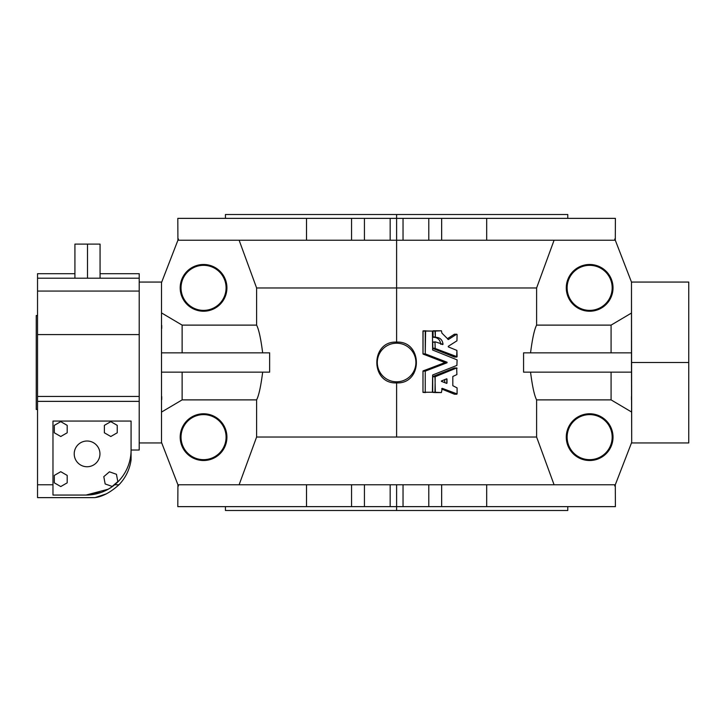 <?xml version="1.0" encoding="UTF-8"?>
<svg xmlns="http://www.w3.org/2000/svg" width="725" height="725" viewBox="0 0 725 725"><rect width="100%" height="100%" fill="white"/><g stroke="black" fill="none" stroke-linecap="round" stroke-linejoin="round"><path stroke-width="1.09" d="M567.775 218.361L567.775 214.5L396.602 214.5L396.602 240.238L390.168 240.238L390.168 218.361L390.168 240.238L364.43 240.238L364.43 218.361L364.43 240.238L351.562 240.238L351.562 218.361L351.562 240.238L178.413 240.238L178.413 238.951L161.503 282.641L178.413 238.951L178.413 240.238L396.602 240.238L396.602 342.1C422.965 340.804 422.965 384.196 396.602 382.9C422.965 384.196 422.965 340.804 396.602 342.1C370.239 340.822 370.248 384.196 396.602 382.9L396.602 381.803A19.303 19.303 0 0 1 379.891 352.848A19.303 19.303 0 0 1 413.322 352.848A19.303 19.303 0 0 1 396.602 381.803A19.303 19.303 0 0 0 413.322 352.848A19.303 19.303 0 0 0 379.891 352.848A19.303 19.303 0 0 0 396.602 381.803L396.602 437.03L256.605 437.03L256.605 399.883L182.129 399.883L161.729 411.954L182.129 399.883L182.129 372.152L182.129 399.883L256.605 399.883C258.816 395.678 260.837 386.434 262.667 372.152C260.837 386.434 258.816 395.678 256.605 399.883L256.605 437.03L396.602 437.03L396.602 382.9C370.248 384.196 370.239 340.822 396.602 342.1L396.602 287.97L256.605 287.97L256.605 325.117C258.807 329.295 260.828 338.539 262.667 352.848C260.828 338.539 258.807 329.295 256.605 325.117L182.129 325.117L182.129 352.848L182.129 325.117L161.729 313.046L182.129 325.117L256.605 325.117L256.605 287.97L396.602 287.97L396.602 214.5L225.439 214.5L225.439 218.361L183.933 218.361L486.692 218.361L428.783 218.361L428.783 240.238L441.652 240.238L441.652 218.361L441.652 240.238L486.692 240.238L486.692 218.361L486.692 240.238L614.8 240.238L614.8 238.951L614.8 240.238L428.783 240.238L428.783 218.361L306.512 218.361L306.512 240.238L306.512 218.361L177.815 218.361L177.915 240.238M269.627 352.848L269.627 372.152L269.627 352.848L161.729 352.848L269.627 352.848M239.123 240.238L256.605 287.97L239.123 240.238M37.537 273.697L74.92 273.697L37.537 273.697L37.537 278.201L37.537 273.697M100.068 273.697L139.209 273.697L139.209 450.017L139.209 401.369L37.537 401.369L37.537 484.762L52.97 484.762L37.537 484.762L37.537 497.631L94.622 497.631C102.225 496.806 110.345 492.52 118.982 484.762A44.397 44.397 0 0 0 131.071 459.913L131.071 421.062L52.97 421.062L52.97 495.057L86.03 495.057A45.041 45.041 0 0 0 131.071 450.017L139.209 450.017L131.071 450.017L131.071 459.913A44.397 44.397 0 0 1 118.982 484.762L114.695 484.762L118.982 484.762C110.345 492.52 102.225 496.806 94.622 497.631L37.537 497.631L37.537 278.201L37.537 401.369L139.209 401.369L139.209 396.448L37.537 396.448L139.209 396.448L139.209 334.578L37.537 334.578L139.209 334.578L139.209 291.069L37.537 291.069L139.209 291.069L139.209 278.201L37.537 278.201L139.209 278.201L139.209 273.697L100.068 273.697M588.075 506.639L306.512 506.639L390.168 506.639L390.168 484.762L614.8 484.762L614.8 486.049L631.702 442.359L631.475 282.641L631.475 362.5L688.75 362.5L688.75 282.061L631.475 282.061M364.43 484.762L390.168 484.762L364.43 484.762L364.43 506.639L364.43 484.762L351.562 484.762L364.43 484.762M306.512 484.762L351.562 484.762L351.562 506.639L351.562 484.762L306.512 484.762L306.512 506.639L306.512 484.762L178.413 484.762L306.512 484.762M108.215 489.212L86.03 495.057L101.219 492.42L86.048 495.057L52.97 495.057L52.97 421.062L131.071 421.062L131.071 450.017A45.041 45.041 0 0 1 86.03 495.057C96.76 494.976 106.312 491.541 114.695 484.762M99.932 496.38L106.539 493.788L95.347 497.504M36.25 315.529L36.25 409.471L36.25 315.529L37.537 315.529L36.25 315.529L36.25 409.471L37.537 409.471M87.082 466.746A12.869 12.869 0 0 0 98.228 447.443A12.869 12.869 0 0 0 75.944 447.443A12.869 12.869 0 0 0 87.082 466.746A12.869 12.869 0 0 1 75.944 447.443A12.869 12.869 0 0 1 98.228 447.443A12.869 12.869 0 0 1 87.082 466.746M74.92 278.201L74.92 244.098L74.92 278.201M87.498 278.201L87.498 244.098L74.92 244.098L87.498 244.098L87.498 278.201M100.068 278.201L100.068 244.098L87.498 244.098L100.068 244.098L100.068 278.201M60.755 486.557L67.189 482.841L67.189 475.41L60.755 471.694L54.321 475.41L54.321 482.841L60.755 486.557L54.321 482.841L54.321 475.41L60.755 471.694L67.189 475.41L67.189 482.841L60.755 486.557M60.755 436.504L67.189 432.789L67.189 425.358L60.755 421.642L54.321 425.358L54.321 432.789L60.755 436.504L54.321 432.789L54.321 425.358L60.755 421.642L67.189 425.358L67.189 432.789L60.755 436.504M110.807 436.504L117.242 432.789L117.242 425.358L110.807 421.642L104.373 425.358L104.373 432.789L110.807 436.504L104.373 432.789L104.373 425.358L110.807 421.642L117.242 425.358L117.242 432.789L110.807 436.504M105.161 483.965L112.176 486.43L117.812 481.59L116.444 474.286L109.439 471.821L103.793 476.66L105.161 483.965L103.793 476.66L109.439 471.821L116.444 474.286L117.812 481.59L112.176 486.43L105.161 483.965M444.724 382.628L444.724 379.547L444.724 382.628M446.673 383.38L441.48 381.368L446.79 383.362L445.839 383.072L446.999 383.072L446.999 379.112L445.839 379.112L446.781 378.812L441.308 381.051L446.673 378.803M631.475 396.584L631.475 399.602L631.475 396.584M631.475 325.398L631.475 328.416L631.475 325.398M631.475 313.046L611.084 325.117L611.084 352.848L611.084 325.117L631.475 313.046M457.085 359.872L432.635 350.021L432.417 331.089L425.249 331.089L425.249 353.863L447.053 362.219L447.053 362.781L425.249 371.137L425.249 392.243L432.417 392.243L432.635 374.979L456.904 365.418L457.085 359.872L456.904 365.418L432.635 374.979L432.417 392.243L425.249 392.243L425.249 371.137L447.053 362.781L447.053 362.219L425.249 353.863L425.611 330.781L423.065 330.881L425.249 331.089L422.974 331.089L422.974 353.863L425.249 353.863L423.028 354.027L425.475 354.144L423.201 354.144L444.778 362.219L447.053 362.219L444.778 362.219L444.778 362.781L447.053 362.781L444.778 362.781L423.201 370.856L425.475 370.856L423.01 370.992L425.249 371.137L422.974 371.137L422.974 392.243L425.249 392.243L423.028 392.415L425.611 392.551L422.983 392.334L423.01 370.992L444.978 362.554L423.028 354.027L423.065 330.881L432.417 331.089L432.635 350.021L457.085 359.872M454.684 334.27L457.085 334.524L456.949 340.804L457.085 334.524L456.623 334.261L448.349 339.527L441.924 333.138L441.416 330.781L434.991 331.089L435.344 337.27C439.93 337.361 442.486 339.717 443.02 344.33L435.462 341.91L434.991 342.191L435.199 348.498L457.085 356.736L456.904 350.429L448.304 346.876L448.258 346.333L456.949 340.804L448.258 346.333L448.304 346.876L456.904 350.429L456.668 357.017L435.199 348.498L434.991 342.191L435.462 341.91L443.02 344.33C442.486 339.717 439.93 337.361 435.344 337.27L435.335 330.781L432.716 331.089L434.991 331.089L432.716 331.089L432.716 336.962L434.991 336.962L432.725 337.053L434.991 336.962M456.904 374.571L456.668 367.983L435.199 376.502L434.991 392.243L441.416 392.551L442.205 388.328L457.085 393.911L457.085 387.893L452.817 385.691L452.817 376.483L456.904 374.571L452.817 376.483L452.817 385.691L457.085 387.893L457.085 393.911L442.205 388.328L441.416 392.551L435.335 392.551L434.991 376.792L432.716 376.792L432.716 392.243L434.991 392.243L432.771 392.415L435.335 392.551L432.725 392.334L432.716 376.792L434.991 376.792L456.668 367.983L456.904 374.571M446.781 378.812L446.79 383.362M611.084 372.152L611.084 399.883L631.475 411.954L611.084 399.883L611.084 372.152M225.439 506.639L225.439 510.5L567.775 510.5L567.775 506.639M396.602 510.5L396.602 506.639L396.602 510.5M631.702 282.641L614.8 238.951L631.702 282.641M631.475 442.939L688.75 442.939L688.75 362.5L631.475 362.5L631.702 442.359L614.8 486.049L614.8 484.762L486.692 484.762L486.692 506.639L486.692 484.762L441.652 484.762L441.652 506.639L615.389 506.639L615.298 484.762M396.602 240.238L403.037 240.238L403.037 218.361L403.037 240.238L428.783 240.238L396.602 240.238M536.609 325.117L611.084 325.117L536.609 325.117C534.397 329.322 532.377 338.566 530.546 352.848C532.377 338.566 534.397 329.322 536.609 325.117L536.609 287.97L536.609 325.117M554.081 240.238L536.609 287.97L554.081 240.238M589.652 264.489A23.363 23.363 0 0 1 609.888 299.543A23.363 23.363 0 0 1 569.415 299.543A23.363 23.363 0 0 1 589.652 264.489A23.363 23.363 0 0 0 569.415 299.543A23.363 23.363 0 0 0 609.888 299.543A23.363 23.363 0 0 0 589.652 264.489L589.652 265.332A22.52 22.52 0 0 1 612.172 287.852A22.52 22.52 0 0 1 589.652 310.382A22.52 22.52 0 0 1 567.131 287.852A22.52 22.52 0 0 1 589.652 265.332L589.652 264.489M523.577 352.848L631.475 352.848L523.577 352.848L523.577 372.152L631.475 372.152L523.577 372.152L523.577 352.848M536.609 399.883L611.084 399.883L536.609 399.883L536.609 437.03L554.081 484.762L536.609 437.03L536.609 399.883C534.397 395.705 532.377 386.461 530.546 372.152C532.377 386.461 534.397 395.705 536.609 399.883M432.943 337.252L433.07 337.27C437.655 337.361 440.211 339.717 440.746 344.33C440.211 339.717 437.655 337.361 433.07 337.27L433.061 330.781L441.416 330.781L441.924 333.138L448.349 339.527L456.623 334.261L457.085 334.524M435.607 337.261L433.061 337.27M441.86 344.33L443.02 344.33L441.86 344.33M442.567 344.602L443.02 344.33M434.991 342.191L432.716 342.191L432.716 348.208L434.991 348.208L432.843 348.453L435.199 348.498L432.925 348.498L454.394 357.017L456.668 357.017L454.702 356.972M454.502 357.044L432.843 348.453L432.734 342.082L435.335 341.883M456.623 334.261L454.348 334.261L447.524 338.62L454.493 334.216M447.887 339.382L448.349 339.527M442.205 388.328L441.752 388.618M454.502 394.219L441.752 389.044L454.394 394.201L456.668 394.201L454.702 394.155M454.684 368.01L457.085 368.264M456.668 367.983L454.394 367.983L432.925 376.502L435.199 376.502L432.716 376.755L454.493 367.956M589.652 460.511A23.363 23.363 0 0 1 569.415 425.457A23.363 23.363 0 0 1 609.888 425.457A23.363 23.363 0 0 1 589.652 460.511A23.363 23.363 0 0 0 609.888 425.457A23.363 23.363 0 0 0 569.415 425.457A23.363 23.363 0 0 0 589.652 460.511L589.652 459.668L589.652 460.511M428.783 484.762L428.783 506.639L441.652 506.639L441.652 484.762L403.037 484.762L403.037 506.639L428.783 506.639L428.783 484.762M403.037 484.762L396.602 484.762L396.602 506.639L403.037 506.639L403.037 484.762M396.602 484.762L390.168 484.762L390.168 506.639L396.602 506.639L396.602 484.762M615.298 240.238L615.389 218.361L486.692 218.361M396.602 287.97L536.609 287.97L396.602 287.97M396.602 437.03L536.609 437.03L396.602 437.03M256.605 437.03L239.123 484.762L256.605 437.03M178.413 484.762L178.413 486.049L178.413 484.762M177.915 484.762L177.815 506.639L306.512 506.639M161.729 328.416L161.729 325.398L161.729 328.416M161.729 372.152L269.627 372.152L161.729 372.152M161.729 399.602L161.729 396.584L161.729 399.602M161.503 282.641L161.503 442.359L178.413 486.049L161.503 442.359L161.503 282.641M203.562 264.489A23.363 23.363 0 0 1 223.789 299.543A23.363 23.363 0 0 1 183.325 299.543A23.363 23.363 0 0 1 203.562 264.489A23.363 23.363 0 0 0 183.325 299.543A23.363 23.363 0 0 0 223.789 299.543A23.363 23.363 0 0 0 203.562 264.489L203.562 265.332L203.562 264.489M203.562 460.511A23.363 23.363 0 0 1 183.325 425.457A23.363 23.363 0 0 1 223.789 425.457A23.363 23.363 0 0 1 203.562 460.511A23.363 23.363 0 0 0 223.789 425.457A23.363 23.363 0 0 0 183.325 425.457A23.363 23.363 0 0 0 203.562 460.511L203.562 459.668A22.52 22.52 0 0 1 181.032 437.148A22.52 22.52 0 0 1 203.562 414.618A22.52 22.52 0 0 1 226.082 437.148A22.52 22.52 0 0 1 203.562 459.668L203.562 460.511M589.652 310.382A22.52 22.52 0 0 0 612.172 287.852A22.52 22.52 0 0 0 589.652 265.332A22.52 22.52 0 0 0 567.131 287.852A22.52 22.52 0 0 0 589.652 310.382M589.652 414.618A22.52 22.52 0 0 1 612.172 437.148A22.52 22.52 0 0 1 589.652 459.668A22.52 22.52 0 0 1 567.131 437.148A22.52 22.52 0 0 1 589.652 414.618A22.52 22.52 0 0 0 567.131 437.148A22.52 22.52 0 0 0 589.652 459.668A22.52 22.52 0 0 0 612.172 437.148A22.52 22.52 0 0 0 589.652 414.618M203.562 310.382A22.52 22.52 0 0 1 181.032 287.852A22.52 22.52 0 0 1 203.562 265.332A22.52 22.52 0 0 1 226.082 287.852A22.52 22.52 0 0 1 203.562 310.382A22.52 22.52 0 0 0 226.082 287.852A22.52 22.52 0 0 0 203.562 265.332A22.52 22.52 0 0 0 181.032 287.852A22.52 22.52 0 0 0 203.562 310.382M203.562 414.618A22.52 22.52 0 0 0 181.032 437.148A22.52 22.52 0 0 0 203.562 459.668A22.52 22.52 0 0 0 226.082 437.148A22.52 22.52 0 0 0 203.562 414.618M456.786 357.044L454.512 357.044M456.786 334.216L454.512 334.216M456.786 394.219L454.512 394.219M456.786 367.956L454.512 367.956M139.209 282.061L161.729 282.061M139.209 442.939L161.729 442.939"/></g></svg>
